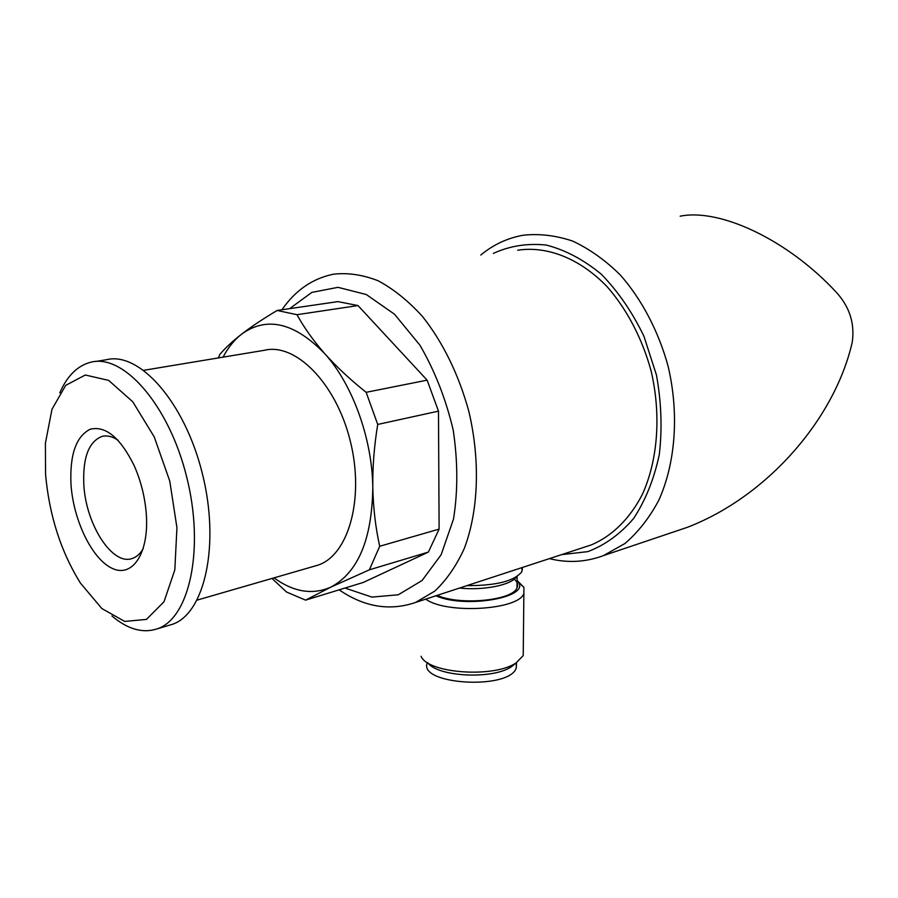 <?xml version="1.0" encoding="UTF-8"?>
<svg xmlns="http://www.w3.org/2000/svg" width="898" height="898" viewBox="0 0 898 898"><rect width="100%" height="100%" fill="white"/><g stroke="black" fill="none" stroke-linecap="round" stroke-linejoin="round"><path stroke-width="1.35" d="M584.957 546.983L591.378 544.884C611.998 536.14 629.801 518.82 642.407 494.315C657.886 460.124 661.355 414.696 651.072 370.818C642.16 338.288 626.737 308.957 606.936 286.484C579.659 258.276 546.961 245.726 517.686 250.228M274.013 577.863C293.534 592.04 312.448 595.138 330.767 587.169C358.021 572.666 372.03 539.451 372.793 487.535C372.255 438.83 352.566 384.445 324.851 353.79C313.368 340.668 304.074 327.635 296.969 314.693L357.999 305.567L337.906 301.616L277.123 310.472C263.215 318.756 251.406 326.625 241.697 334.078C234.356 339.803 228.148 347.492 223.063 357.146M296.969 314.693L277.123 310.472M271.971 578.447L286.574 592.04L305.567 600.133L330.767 587.169L369.37 569.826L379.708 546.265C375.6 527.878 373.287 508.302 372.793 487.535C372.558 466.691 374.208 445.666 377.732 424.44L366.148 392.314C350.355 379.742 336.593 366.9 324.851 353.79C294.6 322.573 266.886 316.006 241.697 334.078C232.234 341.476 224.915 348.312 219.752 354.575L218.382 357.92M369.37 569.826L428.38 552.09L363.353 582.42L305.567 600.133M428.38 552.09L439.111 529.113L379.708 546.265M357.999 305.567L427.134 380.157L438.482 411.138L377.732 424.44M427.134 380.157L366.148 392.314M480.789 255.032C493.35 244.626 507.505 238.026 523.265 235.22C539.339 233.491 555.772 235.433 572.598 241.057C589.301 248.836 605.173 260.106 620.215 274.889C641.722 299.292 658.481 331.115 668.157 366.418C679.315 414.034 675.509 463.334 658.694 500.478C649.321 517.944 638.04 532.312 624.84 543.582L603.4 555.626L687.374 527.317C768.194 496.156 835.017 418.064 852.236 342.228C854.918 323.538 849.631 306.914 836.352 292.333C788.006 239.979 720.084 208.067 680.156 216.194M438.482 411.138L439.111 529.113M314.019 566.29L317.926 565.156C348.547 555.301 364.801 498.311 350.198 440.694C335.953 382.963 295.296 342.385 264.192 350.321L143.815 370.302M168.24 625.558L172.382 624.323C204.733 613.592 220.324 544.682 202.274 473.28C184.595 401.776 139.078 351.073 106.222 359.772L95.379 361.49M111.936 615.961C127.707 629.363 142.894 633.629 157.476 628.757C189.568 618.116 204.834 548.768 186.638 476.793C168.802 404.706 123.385 353.509 90.81 362.208C77.52 365.632 67.182 375.847 59.807 392.853M45.551 474.234C49.222 515.272 60.84 551.529 80.393 583.027L101.833 608.541L124.743 621.438L146.43 619.407L164.008 601.75L174.818 569.893L176.94 527.687L169.756 481.047L154.232 436.911L132.769 401.776L108.647 380.393L85.299 375.005L65.7 385.365L51.994 409.241L45.416 443.152L45.551 474.234M71.009 484.718C73.501 520.739 92.27 559.409 112.329 568.423C132.41 578.009 149.147 553.348 146.318 514.296C145.016 497.211 140.941 480.946 134.116 465.512C120.265 437.618 105.627 425.529 90.193 429.233C76.004 436.428 69.606 454.927 71.009 484.718M118.053 440.256C112.317 436.406 106.918 435.137 101.856 436.45C88.644 441.816 82.638 457.935 83.84 484.83C85.894 524.589 112.497 566.133 132.365 558.433C136.664 556.985 140.301 553.696 143.276 548.566M522.501 567.435L521.929 571.555C514.722 581.017 496.381 585.709 466.881 585.642M514.228 579.143C517.472 581.926 518.393 584.822 516.99 587.831C512.769 600.538 459.967 605.712 437.169 595.374M517.068 580.22L518.662 582.544C528.843 597.877 464.311 608.687 435.934 595.778M518.034 581.444L523.893 587.337L523.871 593.488C518.696 610.068 446.306 614.412 425.731 599.123M523.298 648.884L523.22 655.551L516.215 662.791C494.484 678.259 427.695 673.489 421.072 656.27M516.047 662.937L511.579 666.619C493.226 679.618 438.033 677.025 427.818 662.836M516.518 662.601L516.271 667.966C509.233 690.439 417.054 684.59 427.403 662.567M591.378 544.884L415.538 602.457L434.666 591.198C446.34 580.31 456.195 566.11 464.232 548.622C478.477 511.276 480.486 460.753 468.857 411.497C458.945 374.937 442.669 341.801 422.341 316.298C408.208 300.819 393.459 288.965 378.092 280.748C362.713 274.754 347.829 272.565 333.439 274.204C312.47 278.515 295.307 290.368 281.927 309.776M561.452 554.672L587.876 551.608C604.915 545.165 620.148 534.153 633.561 518.55C645.449 500.512 654.025 479.206 659.289 454.635C662.309 428.806 661.377 402.293 656.472 375.095L643.945 336.279C632.271 312.077 618.037 291.367 601.245 274.171C583.52 259.589 565.156 249.88 546.164 245.042C527.384 243.111 509.783 245.895 493.339 253.393M345.012 588.044L371.895 597.103L398.274 594.779L422.071 580.523L441.131 554.762L453.501 519.078C457.98 491.172 457.89 461.527 453.221 430.153C445.891 399.094 434.789 370.773 419.938 345.202L394.503 314.221L366.339 294.555L338.018 287.326L311.831 292.4L289.65 308.654M516.429 576.886C511.164 585.081 483.595 590.648 459.439 588.078M603.4 555.626C585.777 562.182 567.783 563.181 549.408 558.623M415.538 602.457C389.766 611.257 364.296 607.048 339.141 589.84M317.926 565.156L197.156 600.1M172.382 624.323L157.476 628.757M103.876 436.058L101.856 436.45M521.962 567.603L521.929 571.555M517.102 576.46L516.99 587.831M518.662 582.544L523.893 587.337M523.871 593.488L523.22 655.551M511.579 666.619L516.215 662.791M516.316 662.735L516.271 667.966"/></g></svg>

